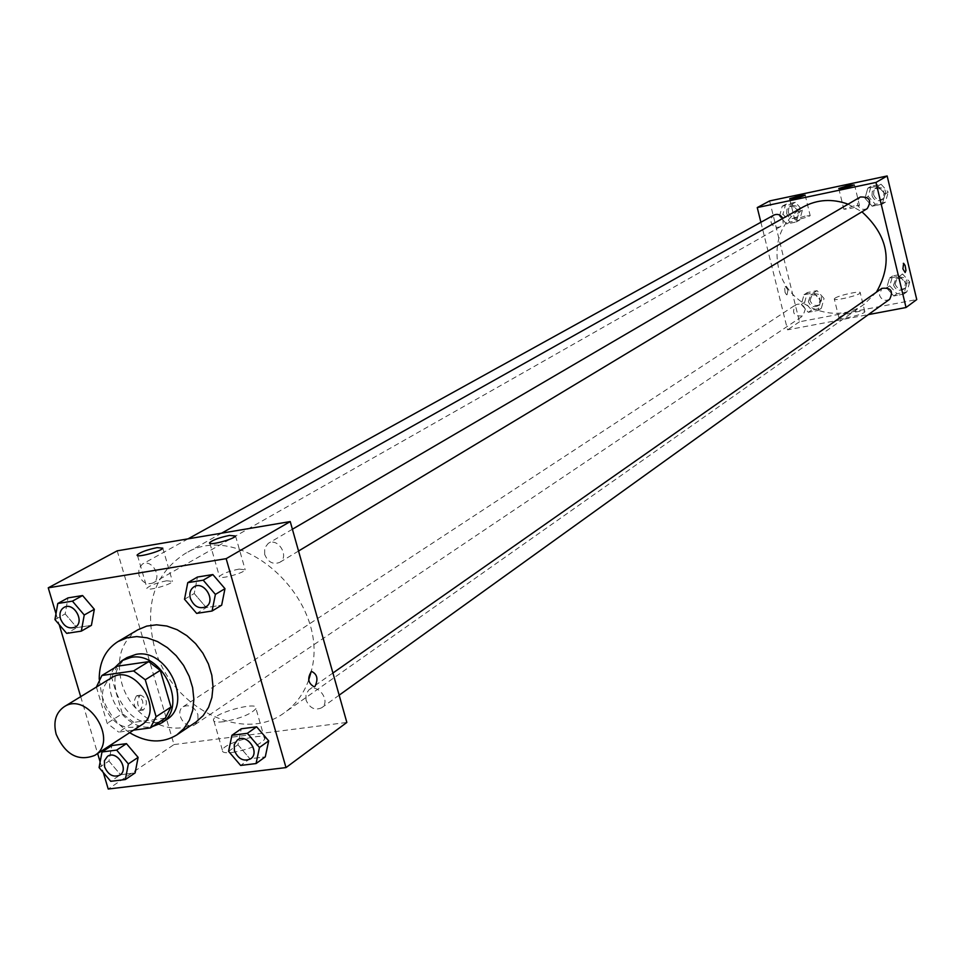 <?xml version="1.0" encoding="UTF-8"?>
<svg xmlns="http://www.w3.org/2000/svg" width="965" height="965" viewBox="0 0 965 965"><rect width="100%" height="100%" fill="white"/><g stroke="black" fill="none" stroke-linecap="round" stroke-linejoin="round"><path stroke-width="0.72" stroke-dasharray="4.83 3.62" d="M141.3 725.101C125.04 731.398 112.471 724.619 103.617 704.764C100.613 692.701 103.243 683.727 111.506 677.84M165.268 718.141L133.761 722.351L118.671 732.097L133.568 730.131M96.416 687.056L107.175 723.292L118.671 732.097M96.319 686.706L111.626 677.37L122.35 713.642L107.175 723.292M111.626 677.37L117.199 666.224M133.761 722.351L122.35 713.642M114.533 667.84C98.02 689.915 125.691 732.785 152.434 726.561M166.318 719.794C144.774 728.249 128.164 719.371 116.476 693.172C112.519 677.213 116.053 665.331 127.078 657.551M129.636 732.688C116.09 723.666 106.801 711.181 101.759 695.234L99.214 679.312M196.016 722.025C172.132 739.431 130.83 717.393 121.699 682.918C115.812 659.071 121.204 641.363 137.874 629.795M55.982 613.74L59.215 624.62M80.698 696.658L97.634 753.508M100.143 761.904L103.315 772.567M54.945 619.602L65.174 613.909L68.008 597.89L65.174 613.909L76.838 627.6L91.422 625.344L76.838 627.6L66.681 633.378M184.52 599.253L194.23 593.523L197.463 577.034L194.23 593.523L206.281 607.576L221.66 605.2L206.281 607.576L196.643 613.39M228.596 751.349L237.945 744.763L241.262 728.792L237.945 744.763L249.911 758.767L265.279 756.874L249.911 758.767L240.635 765.438M99.081 767.573L108.948 761.059L111.868 745.547L108.948 761.059L120.529 774.714L135.112 772.917L120.529 774.714L110.734 781.312M232.36 752.483C248.982 749.407 259.778 744.968 264.748 739.154C268.523 731.072 224.326 742.435 222.348 750.046C221.769 752.459 225.11 753.267 232.36 752.483M117.211 550.834L174.002 744.57L108.225 789.032M174.002 744.57L346.845 722.447M223.458 721.736C216.208 722.568 212.891 721.832 213.494 719.516C215.569 712.206 259.838 700.819 255.978 708.587C250.924 714.221 240.092 718.599 223.458 721.736M136.403 695.958C132.519 703.099 133.653 707.96 139.804 710.529C144.593 703.919 143.713 698.95 137.175 695.608L136.403 695.958M139.937 695.476L140.709 695.126C147.247 698.467 148.127 703.437 143.339 710.047C137.199 707.466 136.065 702.604 139.937 695.476M239.103 569.085C229.151 571.111 222.589 573.548 219.417 576.407C216.727 580.327 243.843 573.379 245.194 569.808L239.103 569.085M166.752 580.761C156.873 582.788 150.299 585.236 147.006 588.095C144.28 591.931 171.058 584.959 172.47 581.461L166.752 580.761M197.861 714.498L197.982 720.348L195.027 724.582C186.149 731.156 173.7 712.327 183.205 706.694C189.538 704.209 194.423 706.802 197.861 714.498M264.675 554.429L264.687 547.939L268.27 543.355C278.089 536.974 289.934 556.853 279.633 562.414C273.011 564.851 268.029 562.197 264.675 554.429M138.864 574.995L138.827 568.554L142.338 564.115C151.819 558.277 162.94 577.926 153.001 582.944C146.777 585.08 142.06 582.426 138.864 574.995M306.026 700.059L305.941 694.161L308.969 689.806C318.052 682.762 331.26 701.519 321.622 707.791C314.867 710.723 309.669 708.141 306.026 700.059M308.691 680.036C303.673 693.871 295.604 704.74 284.506 712.652C242.673 744.449 170.057 706.875 154.424 647.008C144.243 605.139 154.267 574.139 184.484 553.994C240.671 517.397 331.453 600.616 311.188 671.507M876.401 292.19L864.399 304.096C834.809 326.472 786.535 305.664 778.466 267.739C773.399 241.226 781.626 220.973 803.157 206.968M848.09 204.17L861.926 211.805M805.28 309.27C803.266 304.47 800.033 303.01 795.57 304.916C791.433 312.95 793.869 316.617 802.892 315.917L805.28 309.27M867.221 208.621C862.662 210.418 859.417 208.935 857.475 204.146L857.752 200.032L860.358 197.005M782.772 218.404L783.134 223.132L780.371 226.691C776.005 228.307 772.881 226.799 771.023 222.167L771.288 218.054L773.906 215.074M889.646 299.295C884.989 301.478 881.588 300.067 879.453 295.061L881.841 288.378M760.89 222.264L787.561 329.849L868.343 314.614M820.769 300.706L818.055 310.441L808.332 312.298L801.312 304.458L804.002 294.735L813.724 292.841L820.769 300.706L813.724 292.841L804.002 294.735L801.312 304.458L808.332 312.298L818.055 310.441L820.769 300.706L824.062 298.499L817.053 290.658L807.355 292.552L804.665 302.238L811.662 310.055L821.36 308.197L824.062 298.499M906.702 284.156L903.819 294.06L893.795 295.978L886.642 288.016L889.501 278.125L899.525 276.171L906.702 284.156L899.525 276.171L889.501 278.125L886.642 288.016L893.795 295.978L903.819 294.06L906.702 284.156L909.754 281.973L902.601 274.024L892.601 275.966L889.754 285.833L896.883 293.758L906.871 291.852L909.754 281.973M885.086 194.037L882.215 204.134L872.179 206.208L864.99 198.247L867.825 188.163L877.873 186.04L885.086 194.037L877.873 186.04L867.825 188.163L864.99 198.247L872.179 206.208L882.215 204.134L885.086 194.037L888.222 192.156L881.045 184.194L871.021 186.305L868.198 196.353L875.351 204.303L885.363 202.216L888.222 192.156M769.624 200.925L799.478 321.791L916.75 299.56M779.527 216.124L782.205 206.221L791.939 204.17L799.008 212.047L796.318 221.962L786.572 223.989L779.527 216.124L786.572 223.989L796.318 221.962L799.008 212.047L791.939 204.17L782.205 206.221L779.527 216.124L782.977 214.206L789.997 222.034L799.708 220.02L802.41 210.141L795.353 202.288L785.643 204.339L782.977 214.206M854.097 205.871L843.82 209.2C848.621 209.188 853.844 207.933 859.477 205.424L854.097 205.871M805.003 216.088L794.702 219.441C799.43 219.417 804.593 218.162 810.19 215.678L805.003 216.088M839.586 317.087L838.923 317.823C837.692 320.669 864.954 314.276 864.845 311.731C865.943 309.258 843.506 314.023 839.586 317.087M799.478 321.791L787.561 329.849M787.923 290.019L785.51 286.472L784.702 287.739L785.052 292.407L786.957 295.447L787.923 290.019M834.966 298.209C838.911 295.23 861.359 290.393 860.237 292.781C860.322 295.206 833.048 301.635 834.291 298.909L834.966 298.209M787.935 290.007L786.957 295.447L785.052 292.407L784.702 287.739L785.51 286.472L787.935 290.007M903.312 263.336L902.89 268.873M808.356 301.526L810.781 294.94C819.611 294.277 822.023 297.883 817.994 305.772C813.567 307.69 810.359 306.279 808.356 301.526M817.053 290.658L813.724 292.841M807.355 292.552L804.002 294.735M804.665 302.238L801.312 304.458M811.662 310.055L808.332 312.298M821.36 308.197L818.055 310.441M810.021 300.429L812.433 293.843C821.263 293.179 823.664 296.786 819.635 304.663C815.22 306.581 812.023 305.181 810.021 300.429M893.554 285.097L895.93 278.511C904.977 277.486 907.534 281.068 903.614 289.259C899.006 291.406 895.653 290.019 893.554 285.097M902.601 274.024L899.525 276.171M892.601 275.966L889.501 278.125M889.754 285.833L886.642 288.016M896.883 293.758L893.795 295.978M906.871 291.852L903.819 294.06M895.098 284.012L897.462 277.425C906.497 276.4 909.054 279.983 905.134 288.161C900.538 290.308 897.197 288.933 895.098 284.012M786.668 213.434L786.945 209.369L789.527 206.438C798.453 206.438 800.576 210.249 795.884 217.873C791.577 219.477 788.501 217.994 786.668 213.434M802.41 210.141L799.008 212.047M795.353 202.288L791.939 204.17M785.643 204.339L782.205 206.221M789.997 222.034L786.572 223.989M799.708 220.02L796.318 221.962M788.381 212.481L788.658 208.428L791.24 205.497C800.154 205.485 802.265 209.296 797.585 216.908C793.278 218.512 790.214 217.028 788.381 212.481M872.01 195.557L872.288 191.504L874.857 188.525C884.024 188.223 886.28 192.035 881.612 199.96C877.113 201.733 873.916 200.274 872.01 195.557M881.045 184.194L877.873 186.04M871.021 186.305L867.825 188.163M868.198 196.353L864.99 198.247M875.351 204.303L872.179 206.208M885.363 202.216L882.215 204.134M873.59 194.616L873.868 190.575L876.437 187.596C885.593 187.294 887.848 191.106 883.18 199.007C878.693 200.792 875.496 199.321 873.59 194.616M119.889 775.1C113.351 777.669 108.273 774.931 104.63 766.873L104.449 760.746L107.513 756.355M108.948 761.059L120.529 774.714M250.635 758.828C243.675 761.807 238.283 759.069 234.447 750.613L234.314 744.473L237.39 739.962M237.945 744.763L249.911 758.767M75.174 627.154C68.756 629.301 63.871 626.49 60.505 618.722C59.239 613.571 60.397 609.808 63.98 607.431M65.174 613.909L76.838 627.6M205.919 606.804C199.092 609.277 193.905 606.442 190.382 598.324C189.152 593.149 190.346 589.313 193.989 586.817M194.23 593.523L206.281 607.576M264.748 739.154L255.978 708.587M222.348 750.046L213.494 719.516M139.804 710.529L143.339 710.047M137.175 695.608L140.709 695.126M209.924 543.367L219.417 576.407M235.544 535.997L245.194 569.808M137.513 555.551L147.006 588.095M162.808 548.168L172.47 581.461M221.6 533.175L184.484 553.994M864.399 304.096L284.506 712.652M195.027 724.582L802.892 315.917M183.205 706.694L795.57 304.916M292.395 529.242L268.27 543.355M298.535 551.027L279.633 562.414M188.054 538.856L142.338 564.115M780.371 226.691L153.001 582.944M332.913 673.027L308.969 689.806M339.161 695.174L321.622 707.791M838.814 188.609L843.82 209.2M854.471 184.701L859.477 205.424M789.696 199.031L794.702 219.441M805.172 195.135L810.19 215.678M864.845 311.731L860.237 292.781M838.923 317.823L834.291 298.909M812.433 293.843L810.781 294.94M819.635 304.663L817.994 305.772M897.462 277.425L895.93 278.511M905.134 288.161L903.614 289.259M791.24 205.497L789.527 206.438M797.585 216.908L795.884 217.873M876.437 187.596L874.857 188.525M883.18 199.007L881.612 199.96"/><path stroke-width="1.45" d="M56.199 734.341C53.063 721.965 55.693 712.785 64.088 706.802C87.586 690.723 119.37 741.132 94.727 755.402C78.177 761.759 65.343 754.739 56.199 734.341M64.088 706.802L111.506 677.84C134.654 662.026 165.546 711.036 141.3 725.101L94.727 755.402M133.568 730.131L150.371 727.912L156.113 716.73L145.257 679.758L133.604 670.928L101.904 675.488L96.416 687.056M133.604 670.928L148.707 661.64L117.199 666.224L101.904 675.488M148.707 661.64L160.274 670.385L145.257 679.758M150.371 727.912L165.268 718.141L170.998 707.043L160.274 670.385M152.434 726.561L161.408 723.026C188.73 707.478 162.554 650.868 130.987 657.418L122.048 660.591L114.533 667.84M122.048 660.591L127.078 657.551L135.993 654.391C167.512 647.829 193.591 704.269 166.318 719.794L161.408 723.026M170.998 707.043L156.113 716.73M99.214 679.312C99.214 662.147 105.462 649.578 117.947 641.58L126.873 637.853L136.765 636.574L147.15 637.841L157.524 641.58L167.367 647.636L176.209 655.718L183.591 665.416L189.164 676.272L192.638 687.719L193.856 699.227L192.759 710.192L189.417 720.107L184.001 728.491L176.788 734.932C162.409 743.629 146.692 742.881 129.636 732.688M117.947 641.58L137.874 629.795L146.728 626.092L156.547 624.813L166.836 626.032L177.114 629.711L186.872 635.682L195.618 643.655L202.915 653.245L208.416 663.956L211.83 675.283L213.012 686.658L211.902 697.514L208.573 707.333L203.181 715.632L196.016 722.025L176.788 734.932M103.315 772.567L108.225 789.032L286.002 767.585L226.16 558.663L48.25 587.83L55.982 613.74M59.215 624.62L80.698 696.658M97.634 753.508L100.143 761.904M81.325 631.134L91.422 625.344L94.341 609.301L82.592 595.538L68.008 597.89L57.779 603.499L54.945 619.602L66.681 633.378L81.325 631.134L84.232 614.995L72.423 601.147L57.779 603.499M212.083 611.014L221.66 605.2L224.978 588.674L212.843 574.549L197.463 577.034L187.753 582.667L184.52 599.253L196.643 613.39L212.083 611.014L215.4 594.392L203.205 580.182L187.753 582.667M256.063 763.556L265.279 756.874L268.68 740.879L256.63 726.802L241.262 728.792L231.914 735.294L228.596 751.349L240.635 765.438L256.063 763.556L259.452 747.477L247.342 733.316L231.914 735.294M125.366 779.527L135.112 772.917L138.116 757.38L126.451 743.653L111.868 745.547L101.988 751.976L99.081 767.573L110.734 781.312L125.366 779.527L128.357 763.906L116.632 750.095L101.988 751.976M314.952 686.477L314.216 686.839C308.028 683.304 307.123 678.154 311.49 671.387C317.292 674.125 318.438 679.155 314.952 686.477C318.438 679.155 317.28 674.125 311.49 671.387C307.123 678.154 308.028 683.304 314.216 686.839L314.952 686.477M226.16 558.663L290.236 521.57L346.845 722.447L286.002 767.585M290.236 521.57L117.211 550.834L48.25 587.83M229.477 535.43L235.544 535.997C234.133 539.363 206.968 546.335 209.707 542.62C212.939 539.905 219.525 537.505 229.477 535.43M157.126 547.613L162.808 548.168C161.336 551.461 134.497 558.458 137.295 554.815C140.625 552.089 147.235 549.688 157.126 547.613M311.188 671.507L308.691 680.036M221.6 533.175L803.157 206.968C817.307 199.393 832.288 198.464 848.09 204.17M861.926 211.805C888.319 235.87 893.144 262.661 876.401 292.19M292.395 529.242L860.358 197.005C869.646 196.715 871.938 200.587 867.221 208.621L298.535 551.027M188.054 538.856L773.906 215.074C777.633 213.567 780.589 214.676 782.772 218.404M332.913 673.027L881.841 288.378C891.021 287.353 893.614 290.996 889.646 299.295L339.161 695.174M757.248 207.572L875.979 182.433L887.149 175.968L769.624 200.925L757.248 207.572L760.89 222.264M868.343 314.614L906.038 307.509L875.979 182.433M854.085 185.015C847.415 187.475 842.312 188.633 838.79 188.501L849.091 185.208L854.085 185.015M790.106 198.585L799.985 195.618L805.172 195.135C799.551 197.56 794.376 198.826 789.672 198.923L790.106 198.585M906.038 307.509L916.75 299.56L887.149 175.968M902.89 268.873L903.662 263.361L905.158 265.556L905.966 270.453L905.158 272.516L902.89 268.873L905.158 272.516L905.954 270.465L905.158 265.556L903.312 263.336M107.513 756.355L107.537 756.343C116.608 749.721 129.527 769.286 119.901 775.076L119.865 775.112C113.327 777.706 108.237 774.967 104.594 766.898L104.413 760.758L107.489 756.367C116.572 749.745 129.491 769.31 119.865 775.112M135.112 772.917L138.116 757.38L128.357 763.906M138.116 757.38L126.451 743.653L116.632 750.095M126.451 743.653L111.868 745.547M237.402 739.95L237.366 739.974C246.714 732.725 260.55 752.411 250.623 758.852C243.663 761.843 238.259 759.105 234.411 750.637L234.278 744.485L237.402 739.95C246.751 732.7 260.586 752.386 250.659 758.816L250.635 758.828M265.279 756.874L268.68 740.879L259.452 747.477M268.68 740.879L256.63 726.802L247.342 733.316M256.63 726.802L241.262 728.792M63.955 607.443L64.004 607.419C73.726 601.4 85.403 621.979 75.186 627.141L75.174 627.154C68.732 629.325 63.847 626.526 60.457 618.746C59.191 613.583 60.361 609.808 63.955 607.443C73.69 601.424 85.366 622.003 75.149 627.154L75.186 627.141M91.422 625.344L94.341 609.301L84.232 614.995M94.341 609.301L82.592 595.538L72.423 601.147M82.592 595.538L68.008 597.89M194.013 586.804L194.013 586.804C204.122 580.218 216.558 601.074 205.931 606.792L205.919 606.804C199.067 609.301 193.881 606.478 190.346 598.348C189.104 593.161 190.322 589.326 193.977 586.817C204.085 580.242 216.522 601.099 205.895 606.816L205.895 606.816M221.66 605.2L224.978 588.674L215.4 594.392M224.978 588.674L212.843 574.549L203.205 580.182M212.843 574.549L197.463 577.034M209.707 542.62L209.924 543.367M137.295 554.815L137.513 555.551"/></g></svg>
